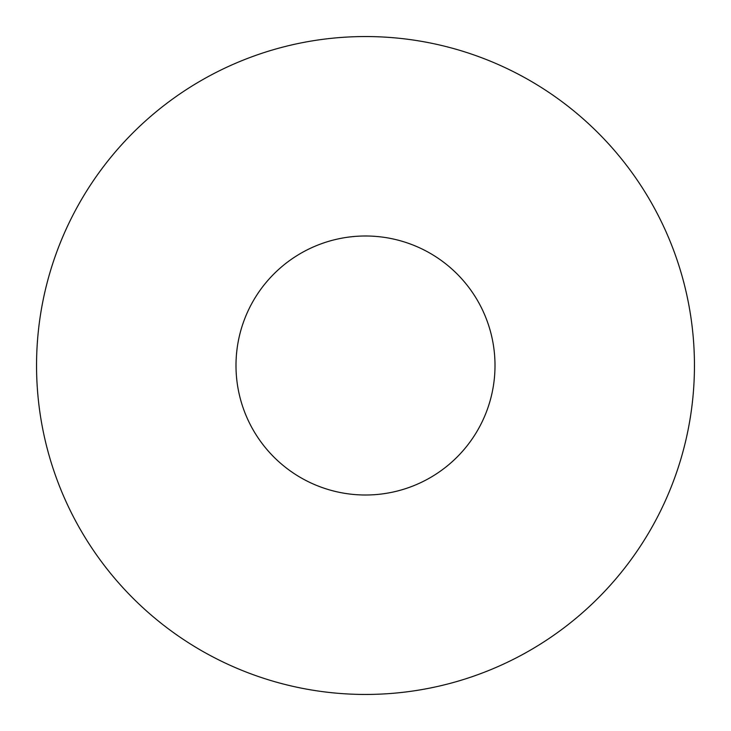 <?xml version="1.0" encoding="UTF-8"?>
<svg xmlns="http://www.w3.org/2000/svg" width="731" height="731" viewBox="0 0 731 731"><rect width="100%" height="100%" fill="white"/><g stroke="black" fill="none" stroke-linecap="round" stroke-linejoin="round"><path stroke-width="1.1" d="M694.45 365.5A328.95 328.95 0 0 1 365.5 694.45A328.95 328.95 0 0 1 36.55 365.5A328.95 328.95 0 0 1 365.5 36.55A328.95 328.95 0 0 1 694.45 365.5M235.994 365.5A129.506 129.506 0 0 1 365.5 235.994A129.506 129.506 0 0 1 495.006 365.5A129.506 129.506 0 0 1 365.5 495.006A129.506 129.506 0 0 1 235.994 365.5"/></g></svg>

